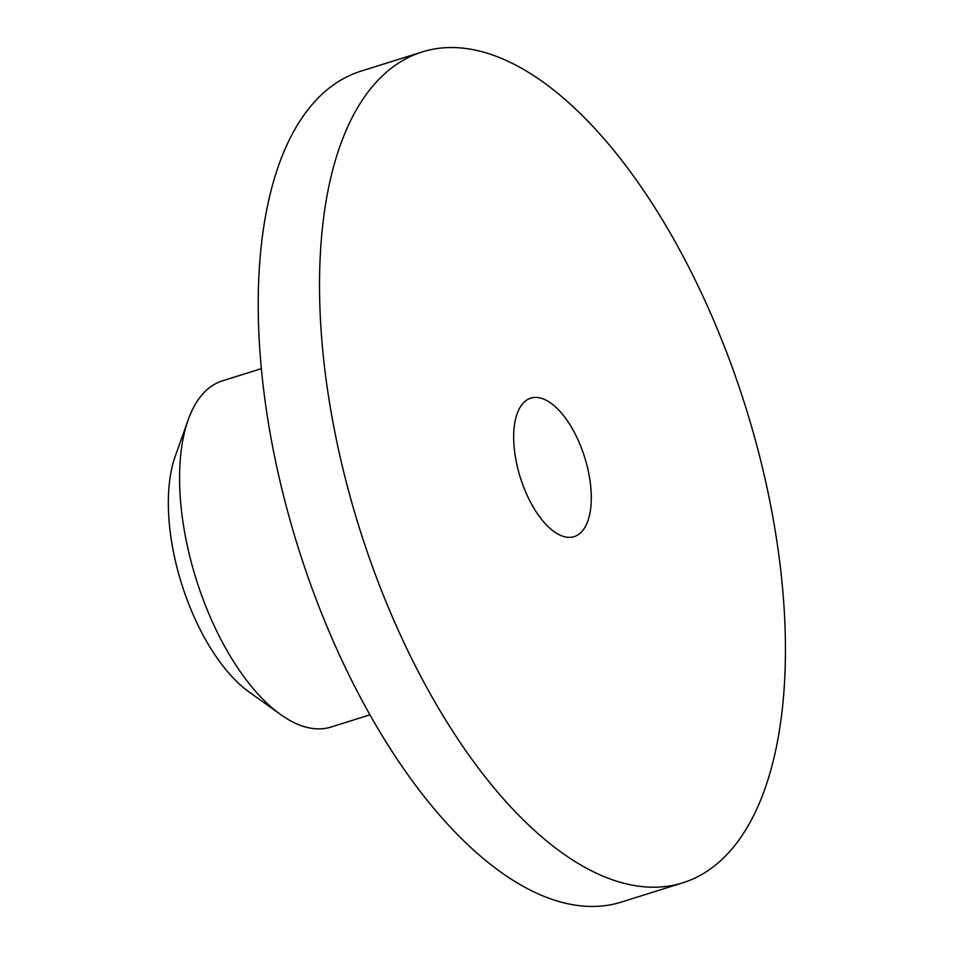 <?xml version="1.0" encoding="UTF-8"?>
<svg xmlns="http://www.w3.org/2000/svg" width="954" height="954" viewBox="0 0 954 954"><rect width="100%" height="100%" fill="white"/><g stroke="black" fill="none" stroke-linecap="round" stroke-linejoin="round"><path stroke-width="1.43" d="M532.654 506.061A72.564 33.736 -107.4 0 1 530.746 398.14A72.564 33.736 -107.4 0 1 572.317 428.704A72.564 33.736 -107.4 0 1 574.213 536.613A72.564 33.736 -107.4 0 1 532.654 506.061M352.145 117.569A435.382 202.403 -107.4 0 1 422.073 51.981A435.382 202.403 -107.4 0 1 712.399 317.396A435.382 202.403 -107.4 0 1 752.825 817.196A435.382 202.403 -107.4 0 1 682.897 882.772A435.382 202.403 -107.4 0 1 392.559 617.357A435.382 202.403 -107.4 0 1 352.145 117.569M682.897 882.772L621.591 902.019A435.382 202.403 -107.4 0 1 331.265 636.604A435.382 202.403 -107.4 0 1 290.839 136.804A435.382 202.403 -107.4 0 1 360.779 71.228L422.073 51.981M369.973 714.82L330.978 727.055A181.415 84.334 -107.4 0 1 280.643 714.546A181.415 84.334 -107.4 0 1 188.153 419.939A181.415 84.334 -107.4 0 1 193.173 408.217A181.415 84.334 -107.4 0 1 222.306 380.896L261.301 368.649M280.643 714.546L249.197 692.055A145.127 67.472 -107.4 0 1 175.202 456.358L188.153 419.939"/></g></svg>

